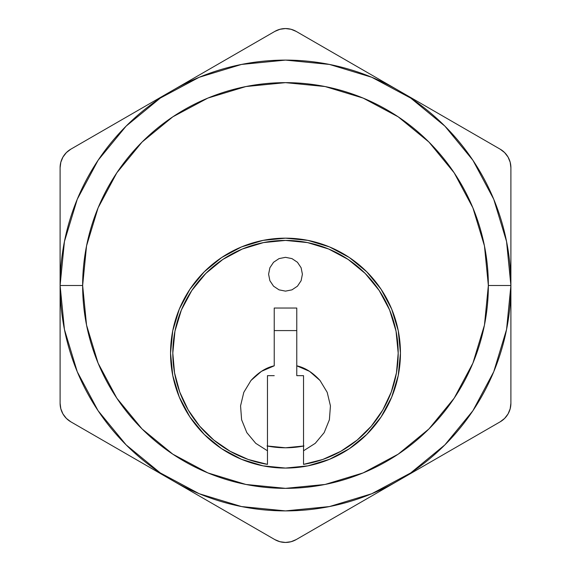 <?xml version="1.0" encoding="UTF-8"?>
<svg xmlns="http://www.w3.org/2000/svg" width="571" height="571" viewBox="0 0 571 571"><rect width="100%" height="100%" fill="white"/><g stroke="black" fill="none" stroke-linecap="round" stroke-linejoin="round"><path stroke-width="0.86" d="M303.536 446.051L303.529 446.051A94.665 94.665 0 0 1 303.529 446.051A94.665 94.665 0 0 1 267.464 446.051L267.464 446.051A94.665 94.665 0 0 1 267.464 446.051M400.449 353.121A114.949 114.949 0 0 1 285.5 468.07A114.949 114.949 0 0 1 170.551 353.121L172.756 375.547L179.301 397.109L189.922 416.98L204.218 434.403L221.634 448.699L241.512 459.32L263.074 465.857L285.5 468.07L307.926 465.857L329.488 459.32L349.366 448.699L366.782 434.403L381.078 416.98L391.699 397.109L398.244 375.547L400.449 353.121L398.244 330.695L391.699 309.125L381.078 289.254L366.782 271.839L349.366 257.542L329.488 246.915L307.926 240.377L285.5 238.164L263.074 240.377L241.512 246.915L221.634 257.542L204.218 271.839L189.922 289.254L179.301 309.125L172.756 330.695L170.551 353.121A114.949 114.949 0 0 1 285.5 238.164A114.949 114.949 0 0 1 400.449 353.121M60.105 285.5A225.395 225.395 0 0 1 285.5 60.105A225.395 225.395 0 0 1 510.895 285.5A225.395 225.395 0 0 0 285.5 60.105A225.395 225.395 0 0 0 60.105 285.5L82.645 285.5A202.855 202.855 0 0 1 285.5 82.645A202.855 202.855 0 0 1 488.355 285.5L510.895 285.5L488.355 285.5L484.458 325.077L472.916 363.127L454.166 398.201L428.942 428.942L398.201 454.166L363.127 472.916L325.077 484.458L285.5 488.355L245.923 484.458L207.873 472.916L172.799 454.166L142.058 428.942L116.834 398.201L98.084 363.127L86.542 325.077L82.645 285.5L86.542 245.923L98.084 207.873L116.834 172.799L142.058 142.058L172.799 116.834L207.873 98.084L245.923 86.542L285.5 82.645L325.077 86.542L363.127 98.084L398.201 116.834L428.942 142.058L454.166 172.799L472.916 207.873L484.458 245.923L488.355 285.5A202.855 202.855 0 0 1 285.5 488.355A202.855 202.855 0 0 1 82.645 285.5L60.105 285.5A225.395 225.395 0 0 0 285.5 510.895A225.395 225.395 0 0 0 510.895 285.5A225.395 225.395 0 0 1 285.5 510.895A225.395 225.395 0 0 1 60.105 285.5L64.437 329.474L77.263 371.757L98.048 410.663M98.091 410.72L126.12 444.88L160.215 472.867M160.28 472.909L199.243 493.737L241.526 506.563L285.429 510.895M285.5 510.895L329.474 506.563L371.757 493.737L410.663 472.952M410.72 472.909L444.88 444.88L472.867 410.785M472.909 410.72L493.737 371.757L506.563 329.474L510.895 285.571M510.895 285.5L506.563 241.526L493.737 199.243L472.952 160.337M472.909 160.28L444.88 126.12L410.785 98.133M410.72 98.091L371.757 77.263L329.474 64.437L285.571 60.105M285.5 60.105L241.526 64.437L199.243 77.263L160.337 98.048M160.28 98.091L126.12 126.12L98.133 160.215M98.091 160.28L77.263 199.243L64.437 241.526L60.105 285.429M244.467 86.842L248.849 85.985M360.044 96.842L365.597 99.133M326.533 484.158L322.151 485.015M210.956 474.158L205.403 471.867M285.5 447.785L303.972 445.965L285.5 447.785L267.028 445.965M241.512 459.32L263.074 465.857M349.366 448.699L366.782 434.403M172.806 353.121A112.694 112.694 0 0 1 285.5 240.42A112.694 112.694 0 0 1 398.194 353.121A112.694 112.694 0 0 1 303.529 464.366L303.529 450.783L315.263 443.324L324.164 432.64L329.388 419.756L330.438 405.888L327.212 392.363L320.017 380.472L309.532 371.328L296.77 365.818L296.77 308.04L274.23 308.04L274.23 365.818L261.468 371.328L250.983 380.472L243.788 392.363L240.562 405.888L241.612 419.756L246.836 432.64L255.737 443.324L267.471 450.783L267.471 464.366L248.242 459.477L230.17 451.297L213.811 440.07L199.672 426.152L188.194 409.971L179.737 392.027L174.548 372.877L172.806 353.121L174.969 331.13L181.378 309.989L191.799 290.511L205.81 273.43L222.89 259.412L242.375 248.999L263.517 242.589L285.5 240.42L307.483 242.589L328.625 248.999L348.11 259.412L365.19 273.43L379.201 290.511L389.622 309.989L396.031 331.13L398.194 353.121L396.452 372.877L391.263 392.027L382.806 409.971L371.328 426.152L357.189 440.07L340.83 451.297L322.758 459.477L303.529 464.366L303.529 434.702L303.529 450.783L315.263 443.324L324.164 432.64L329.388 419.756L330.438 405.888L327.212 392.363L320.017 380.472C312.701 372.485 304.95 367.603 296.77 365.818L296.77 375.661L303.529 375.661L303.529 434.702L303.529 375.661L296.77 375.661L296.77 308.04L274.23 308.04L274.23 365.818C266.05 367.603 258.299 372.485 250.983 380.472L243.788 392.363L240.562 405.888L241.612 419.756L246.836 432.64L255.737 443.324L267.471 450.783L267.471 375.661L274.23 375.661L267.471 375.661L267.471 464.366A112.694 112.694 0 0 1 172.806 353.121M302.402 274.23L301.117 267.763L297.455 262.275L291.967 258.613L285.5 257.328L279.033 258.613L273.545 262.275L269.883 267.763L268.598 274.23L269.883 280.696L273.545 286.185L279.033 289.847L285.5 291.131L291.967 289.847L297.455 286.185L301.117 280.696L302.402 274.23L301.117 280.696L297.455 286.185L291.967 289.847L285.5 291.131L279.033 289.847L273.545 286.185L269.883 280.696L268.598 274.23L269.883 267.763L273.545 262.275L279.033 258.613L285.5 257.328L291.967 258.613L297.455 262.275L301.117 267.763L302.402 274.23M328.625 248.999L307.483 242.589M263.517 242.589L242.375 248.999M174.548 372.877L179.737 392.027M188.194 409.971L199.672 426.152M340.83 451.297L357.189 440.07M371.328 426.152L382.806 409.971M391.263 392.027L396.452 372.877L398.194 353.121M296.77 330.58L274.23 330.58L296.77 330.58M500.189 421.812L399.008 480.232L500.189 421.812L504.621 418.407L508.026 413.975L510.167 408.807L510.895 403.269L510.895 167.731L510.895 403.269A21.413 21.413 0 0 1 500.189 421.812L504.621 418.407M397.33 481.196L296.206 539.581L397.33 481.196M274.794 539.581L173.67 481.196L274.794 539.581L279.961 541.722L285.5 542.45L291.039 541.722L296.206 539.581A21.413 21.413 0 0 1 274.794 539.581M171.992 480.232L70.811 421.812L171.992 480.232M60.105 403.269L60.105 167.731L60.105 403.269L60.833 408.807L62.974 413.975L66.379 418.407L70.811 421.812A21.413 21.413 0 0 1 60.105 403.269M70.811 149.188L171.992 90.768L70.811 149.188L66.379 152.593L62.974 157.025L60.833 162.193L60.105 167.731A21.413 21.413 0 0 1 70.811 149.188L66.379 152.593M173.67 89.804L274.794 31.419L173.67 89.804M296.206 31.419L397.33 89.804L296.206 31.419L291.039 29.278L285.5 28.55L279.961 29.278L274.794 31.419A21.413 21.413 0 0 1 296.206 31.419M399.008 90.768L500.189 149.188L399.008 90.768M279.961 541.722L285.5 542.45L291.039 541.722L296.206 539.581M510.895 167.731L510.167 162.193L508.026 157.025L504.621 152.593L500.189 149.188A21.413 21.413 0 0 1 510.895 167.731M291.039 29.278L285.5 28.55L279.961 29.278L274.794 31.419"/></g></svg>
